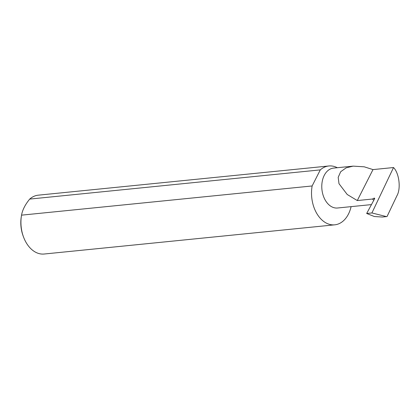 <?xml version="1.0" encoding="UTF-8"?>
<svg xmlns="http://www.w3.org/2000/svg" width="420" height="420" viewBox="0 0 420 420"><rect width="100%" height="100%" fill="white"/><g stroke="black" fill="none" stroke-linecap="round" stroke-linejoin="round"><path stroke-width="0.63" d="M357.284 200.56L372.461 199.033L373.868 198.266A0.945 0.504 138.3 0 1 374.598 198.235A0.945 0.504 138.3 0 1 374.567 198.823L366.676 213.481L374.393 216.526L382.321 217.03L387.03 216.547L396.963 195.678C401.079 188.612 399.189 173.135 393.53 167.538L372.992 169.596L357.284 200.56L347.219 194.492L338.987 183.677L338.189 177.329L340.704 171.712L346.127 167.858L353.147 166.131L333.522 168.1A20.05 13.676 84.3 0 0 322.14 181.981A20.05 13.676 84.3 0 0 327.673 203.532A20.05 13.676 84.3 0 0 337.533 208.005L371.459 204.598M373.805 200.246L372.461 199.033M334.756 224.826L44.163 254.021A29.573 20.171 -95.7 0 1 29.626 247.427A29.573 20.171 -95.7 0 1 23.562 237.106A29.573 20.171 -95.7 0 1 21.425 215.854A29.573 20.171 -95.7 0 1 21.546 215.156L312.139 185.96A29.573 20.171 -95.7 0 0 320.219 218.232A29.573 20.171 -95.7 0 0 334.756 224.826A29.573 20.171 -95.7 0 0 351.099 206.64M366.676 213.481L371.91 212.956L393.53 167.538M371.91 212.956L386.489 216.61M21.546 215.156C22.444 209.984 25.163 204.629 29.699 199.085A29.573 20.171 -95.7 0 1 38.252 195.174L328.844 165.979A29.573 20.171 -95.7 0 1 337.302 167.722M29.699 199.085L320.292 169.89A29.573 20.171 -95.7 0 1 328.844 165.979M320.292 169.89L312.139 185.96M21.425 215.854L21.257 216.899A26.733 18.233 84.3 0 0 23.189 236.108L23.562 237.106M372.992 169.596L364.245 166.819L353.147 166.131M374.493 198.965L373.868 198.266"/></g></svg>

